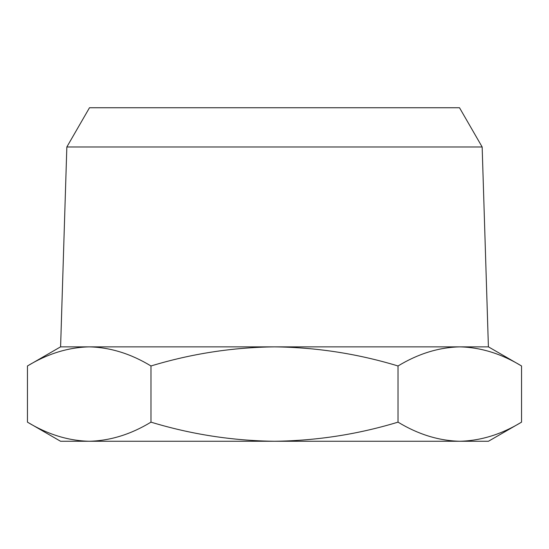 <?xml version="1.0" encoding="UTF-8"?>
<svg xmlns="http://www.w3.org/2000/svg" width="549" height="549" viewBox="0 0 549 549"><rect width="100%" height="100%" fill="white"/><g stroke="black" fill="none" stroke-linecap="round" stroke-linejoin="round"><path stroke-width="0.82" d="M89.213 441.259L60.548 441.259L27.45 422.147C47.585 434.376 68.172 440.744 89.213 441.259C110.253 440.744 130.84 434.376 150.975 422.147C191.244 434.376 232.419 440.744 274.5 441.259L89.213 441.259M521.55 365.977C501.415 353.748 480.828 347.373 459.788 346.865L488.452 346.865L521.55 365.977L521.55 422.147L488.452 441.259L274.5 441.259C316.581 440.744 357.756 434.376 398.025 422.147C418.16 434.376 438.747 440.744 459.788 441.259C480.828 440.744 501.415 434.376 521.55 422.147C501.415 434.376 480.828 440.744 459.788 441.259M27.45 422.147L27.45 365.977C47.585 353.748 68.172 347.373 89.213 346.865L274.5 346.865C232.419 347.373 191.244 353.748 150.975 365.977C130.84 353.748 110.253 347.373 89.213 346.865L60.548 346.865L27.45 365.977M150.975 422.147L150.975 365.977M398.025 365.977C357.756 353.748 316.581 347.373 274.5 346.865L459.788 346.865C438.747 347.373 418.16 353.748 398.025 365.977L398.025 422.147M66.841 146.981L89.494 107.741L459.506 107.741L482.159 146.981L66.841 146.981L60.596 346.865M482.159 146.981L488.404 346.865"/></g></svg>
